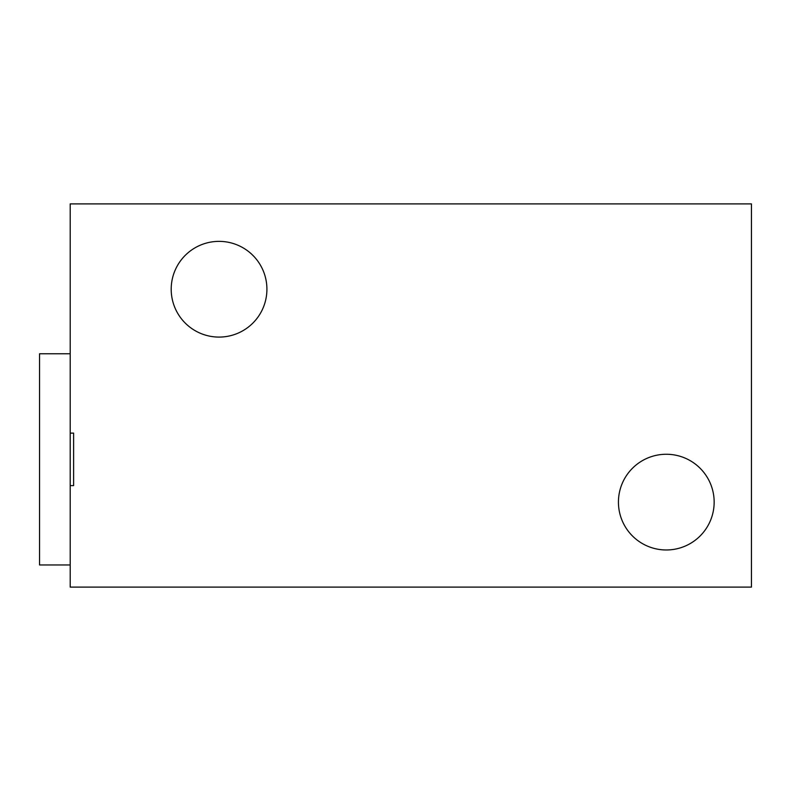 <?xml version="1.0" encoding="UTF-8"?>
<svg xmlns="http://www.w3.org/2000/svg" width="791" height="791" viewBox="0 0 791 791"><rect width="100%" height="100%" fill="white"/><g stroke="black" fill="none" stroke-linecap="round" stroke-linejoin="round"><path stroke-width="1.19" d="M70.201 433.122L73.612 433.122L73.612 485.615L70.201 485.615L70.201 587.1L751.45 587.1L751.45 203.9L70.201 203.9L70.201 433.122L73.612 433.122L73.612 485.615L70.201 485.615L70.201 587.1L751.45 587.1L751.45 203.9L70.201 203.9L70.201 485.615M666.299 454.261A47.855 47.855 0 0 1 714.154 502.117A47.855 47.855 0 0 1 666.299 549.972A47.855 47.855 0 0 1 618.433 502.117A47.855 47.855 0 0 1 666.299 454.261A47.855 47.855 0 0 0 618.433 502.117A47.855 47.855 0 0 0 666.299 549.972A47.855 47.855 0 0 0 714.154 502.117A47.855 47.855 0 0 0 666.299 454.261M219.058 241.364A47.855 47.855 0 0 1 266.913 289.229A47.855 47.855 0 0 1 219.058 337.085A47.855 47.855 0 0 1 171.202 289.229A47.855 47.855 0 0 1 219.058 241.364A47.855 47.855 0 0 0 171.202 289.229A47.855 47.855 0 0 0 219.058 337.085A47.855 47.855 0 0 0 266.913 289.229A47.855 47.855 0 0 0 219.058 241.364M39.55 564.962L39.55 353.775L70.201 353.775L39.55 353.775L39.55 564.962L70.201 564.962L39.55 564.962"/></g></svg>
